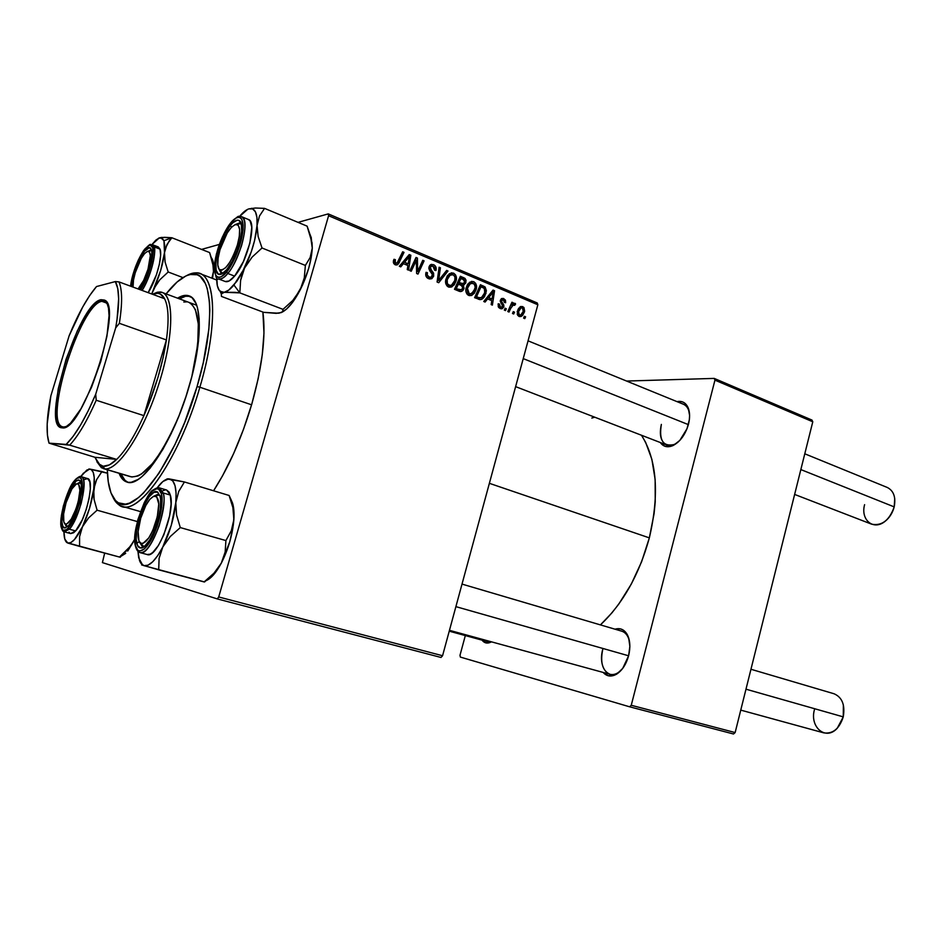 <?xml version="1.0" encoding="UTF-8"?>
<svg xmlns="http://www.w3.org/2000/svg" width="942" height="942" viewBox="0 0 942 942"><rect width="100%" height="100%" fill="white"/><g stroke="black" fill="none" stroke-linecap="round" stroke-linejoin="round"><path stroke-width="1.41" d="M484.789 640.007L490.629 641.608L487.485 641.632L484.789 640.007M491.477 641.843L491.088 642.055C487.414 643.845 484.388 643.209 482.01 640.136L485.766 642.856L491.477 641.843M661.355 424.406C658.799 440.326 663.109 447.014 674.272 444.494L677.993 442.198C673.919 445.295 670.174 446.237 666.748 445.013C660.837 441.88 659.035 435.004 661.355 424.406M688.484 424.206C685.376 434.686 680.171 441.822 672.847 445.625C667.501 447.803 663.333 446.779 660.33 442.54L664.805 446.237L670.563 446.426L673.683 445.213L679.841 440.385L687.024 428.692L689.344 419.708L689.591 415.398L688.237 407.957L684.622 403.035L682.149 401.763L677.039 401.633C682.196 400.621 685.941 402.74 688.249 407.992C689.956 412.49 690.039 417.895 688.484 424.206M602.715 649.509C598.135 665.393 607.143 679.865 617.834 672.871L621.532 669.868C617.658 673.754 613.807 675.226 609.98 674.295C602.503 670.845 600.089 662.579 602.715 649.509M628.62 655.75C626.194 664.381 622.179 670.516 616.574 674.166C611.299 677.098 606.825 676.521 603.139 672.423L608.12 675.732L614.019 675.39L617.069 673.86L622.744 668.349L628.62 655.75L629.857 646.389L628.691 637.981L627.254 634.555L622.968 629.904L620.295 628.844L615.02 629.197C620.248 627.655 624.358 629.503 627.372 634.778C630.174 640.489 630.587 647.484 628.62 655.75M251.808 404.036C241.764 437.865 229.024 466.773 213.575 490.782L222.512 475.875L233.534 453.785L243.46 429.458L251.808 404.036L258.167 378.719L262.276 354.722L263.972 333.115L262.889 312.049C266.033 335.705 262.347 366.367 251.808 404.036M649.344 537.87C659.553 494.103 656.939 459.896 641.502 435.263L645.706 442.505L651.888 459.39L655.137 479.478L655.232 501.933L654.066 513.755L649.344 537.87L489.369 483.317L649.344 537.87L641.632 561.703L631.27 584.134L618.764 604.105L611.9 612.901L600.431 624.899C622.909 603.622 639.218 574.608 649.344 537.87M102.407 562.61L217.272 598.912L441.009 657.457L442.563 655.738L537.847 304.772L328.581 215.718L218.709 596.969L442.563 655.738L441.009 657.457L217.272 598.912L102.407 562.61L104.668 553.095L102.407 562.61M476.146 289.583L474.309 293.339L471.188 295.576L467.785 294.905L466.007 291.879L466.055 288.228L467.456 284.602L471.542 281.387L473.932 281.788L475.686 283.436L476.534 286.18L476.146 289.583C477.182 286.121 476.369 283.495 473.696 281.682L469.54 282.259L466.184 287.687C465.242 291.09 466.066 293.668 468.68 295.411L472.024 295.282L476.146 289.583L474.65 289.795L476.146 289.583M487.591 298.92L485.095 302.064L483.752 301.499L493.043 290.089L494.55 290.725L492.395 305.114L491.159 304.596L491.795 300.686L487.591 298.92L491.795 300.686L491.159 304.596L492.395 305.114L494.55 290.725L493.043 290.089L483.752 301.499L485.095 302.064L487.591 298.92L485.648 299.179L487.591 298.92M395.24 264.784L393.332 262.453L393.98 259.297L395.381 259.662L395.251 262.794L397.041 263.077L402.67 251.785L404.012 252.362L398.584 263.689L397.006 264.914L395.24 264.784L397.642 264.62L404.012 252.362L402.67 251.785L397.065 263.065L395.793 263.148L394.898 260.852L395.381 259.662L393.98 259.297L393.497 260.545L395.24 264.784M433.65 276.194L431.672 278.738L428.186 278.514L425.972 276.183L426.055 272.32L427.409 272.685L427.197 275.099L428.492 276.748L430.565 277.348L431.848 276.712L432.272 274.263L428.857 268.352L429.67 265.514L431.448 264.361L434.25 265.032L436.099 267.716L435.946 270.578L434.615 270.177L434.745 268.211L433.273 266.398L431.436 266.127L430.341 267.387L430.47 268.835L433.603 273.18L433.65 276.194L430.341 267.387L431.13 266.268L433.049 266.292L434.615 270.177L436.04 270.272C436.582 267.646 435.746 265.785 433.544 264.667L430.565 264.69L429.022 266.927L429.634 270.613L432.331 274.428L431.365 277.089L429.14 277.089L427.162 274.899L427.409 272.685L426.055 272.32C425.183 275.311 426.031 277.443 428.598 278.691L431.883 278.62L433.65 276.194L432.025 276.477L433.65 276.194M448.003 271.002L438.725 282.718L437.088 282.035L439.102 267.222L440.397 267.775L438.666 280.457L446.638 270.413L448.003 271.002L446.638 270.413L438.666 280.457L440.397 267.775L439.102 267.222L437.088 282.035L438.725 282.718L448.003 271.002L445.872 271.367L448.003 271.002M456.034 281.116L454.185 284.896L451.006 287.157L447.992 286.757L445.802 283.683L445.672 280.269L447.191 276.065L451.348 272.839L453.773 273.251L455.563 274.923L456.434 277.69L456.034 281.116C457.094 277.631 456.258 274.982 453.538 273.145L449.322 273.71L445.919 279.173C444.954 282.612 445.802 285.202 448.451 286.98L452.019 286.768L456.034 281.116L454.503 281.364L456.034 281.116M525.601 316.806L524.8 318.632L523.611 318.125L524.388 316.3L525.601 316.806L524.388 316.3L523.611 318.125L524.8 318.632L525.601 316.806L524.093 316.971L525.601 316.806M464.041 288.464L462.84 290.56L460.838 291.561L454.48 289.288L460.391 276.253L464.936 278.349L466.066 280.292L465.536 283.33L463.311 285.026L464.041 288.464L463.311 285.026L465.913 282.353L465.113 278.502L460.391 276.253L454.48 289.288L459.355 291.325L461.863 291.278L464.041 288.464L462.451 288.699L464.041 288.464M403.412 263.654L400.75 266.869L399.314 266.28L409.228 254.564L410.842 255.247L408.592 270.142L407.262 269.589L407.921 265.55L403.412 263.654L407.921 265.55L407.262 269.589L408.592 270.142L410.842 255.247L409.228 254.564L399.314 266.28L400.75 266.869L403.412 263.654L401.174 264.078L403.412 263.654M415.01 263.183L411.23 271.249L409.9 270.695L416.034 257.449L417.412 258.037L417.647 271.531L422.758 260.298L424.088 260.863L418.001 274.075L416.623 273.498L416.352 260.004L415.01 263.183L416.352 260.004L416.623 273.498L418.001 274.075L424.088 260.863L422.758 260.298L417.647 271.531L417.412 258.037L416.034 257.449L409.9 270.695L411.23 271.249L415.01 263.183L413.22 263.513L415.01 263.183M500.167 308.552L498.271 306.774L498.224 303.771L499.495 304.113L500.108 307.08L502.274 307.08L502.569 305.502L500.261 300.816L501.285 298.791L503.452 298.461L505.465 300.157L505.642 302.735L504.382 302.406L503.617 299.933L501.898 300.098L501.591 301.652L503.711 304.808L503.888 306.621L502.357 308.658L500.167 308.552L502.333 308.67L503.829 306.868L503.711 304.808L501.544 301.452L502.357 299.744L503.299 299.768L504.382 302.406L505.642 302.735L503.699 298.555L501.768 298.496L500.367 300.31L502.581 306.48L500.567 307.327L499.495 304.113L498.177 303.96L500.167 308.552M480.161 299.638L474.603 297.684L480.432 284.743L485.177 287.11L486.402 290.772L484.565 296.648L482.657 298.744L480.161 299.638L481.762 299.285L486.001 293.374L484.883 286.827L480.432 284.743L474.603 297.684L480.161 299.638M524.47 311.908L522.516 315.523L520.902 316.524L518.771 316.288L517.24 314.334L518.053 309.247L520.902 306.468L523.929 307.457L524.635 311.154L522.798 306.609L520.608 306.574L517.288 311.307L519.066 316.43L521.22 316.418L524.47 311.908L523.057 312.061L524.47 311.908M514.509 312.167L513.696 313.992L512.483 313.498L513.272 311.649L514.509 312.167L513.272 311.649L512.483 313.498L513.696 313.992L514.509 312.167L512.978 312.344L514.509 312.167M510.729 308.352L509.033 312.049L507.809 311.543L511.942 302.229L513.166 302.747L512.307 304.666L515.086 303.395L515.592 303.972L514.685 305.314L512.731 305.184L510.729 308.352L513.39 304.772L514.685 305.314L515.592 303.972L513.932 303.312L512.307 304.666L513.166 302.747L511.942 302.229L507.809 311.543L509.033 312.049L510.729 308.352L509.139 308.529L510.729 308.352M506.337 308.752L505.524 310.589L504.311 310.083L505.1 308.234L506.337 308.752L505.1 308.234L504.311 310.083L505.524 310.589L506.337 308.752L504.794 308.941L506.337 308.752M201.553 249.406L219.333 244.425L201.553 249.406M298.049 222.359L328.263 213.893L537.258 302.983L537.847 304.772L442.563 655.738L218.709 596.969L217.272 598.912L218.709 596.969L328.581 215.718L328.263 213.893L328.581 215.718L537.847 304.772L537.258 302.983L328.263 213.893L298.049 222.359M460.355 657.08L629.621 706.806L733.5 733.995L735.149 732.558L812.781 421.78L714.954 380.144L631.246 705.275L735.149 732.558L733.5 733.995L629.621 706.806L460.355 657.08L459.99 655.302L465.324 635.567L459.99 655.302L460.355 657.08M626.595 381.051L714.201 378.401L811.957 420.061L812.781 421.78L735.149 732.558L631.246 705.275L629.621 706.806L631.246 705.275L714.954 380.144L714.201 378.401L714.954 380.144L812.781 421.78L811.957 420.061L714.201 378.401L626.595 381.051M594.732 417.188L591.835 418.048M462.016 584.099L621.814 631.199C625.547 632.423 628.078 635.697 629.421 641.055L627.372 634.778M528.05 340.827L683.421 404.248C686.753 405.708 688.802 408.969 689.544 413.997L688.249 407.992M459.508 278.196L463.499 277.56L459.508 278.196M462.44 278.926L465.113 278.502L462.44 278.926M464.359 282.588L465.913 282.353L464.359 282.588M461.45 283.825L460.756 284.861L461.45 283.825M461.674 285.273L463.311 285.026L461.674 285.273M459.59 289.877L458.766 291.078L459.59 289.877M459.143 282.365L460.979 278.314L459.343 278.573L463.146 279.221L464.642 281.882L463.405 283.518L457.047 283.872L461.191 283.236L459.143 282.365L457.494 282.624L463.405 283.518L464.559 282.141L464.594 280.339L460.979 278.314L459.143 282.365M456.446 288.299L458.448 283.895L456.811 284.143L461.133 285.014L462.793 287.899L461.533 289.594L456.729 290.23L460.085 289.736L455.61 289.759L458.825 289.288L454.809 288.535L461.085 289.747L462.475 288.664L462.828 286.45L458.448 283.895L456.446 288.299M449.416 273.828L453.538 273.145L449.416 273.828L450.806 274.781L449.24 273.769M450.005 285.591L448.522 287.004L452.702 284.272L454.809 280.433L451.512 285.202L449.004 285.391C447.097 284.095 446.484 282.223 447.179 279.774L450.029 275.205L447.485 275.617L453.043 274.746C454.962 276.077 455.551 277.972 454.809 280.433L454.939 277.172L453.703 275.135L451.477 274.581L449.04 276.065L447.179 279.774L445.719 280.01L447.179 279.774L447.391 283.766L450.005 285.591M448.474 275.288L447.78 275.217M447.026 285.991L449.416 285.52M438.996 268.023L440.397 267.775L438.996 268.023M437.783 276.854L439.266 276.618L437.783 276.854M437.265 280.681L438.666 280.457L437.265 280.681M425.902 272.945L427.409 272.685L425.902 272.945M425.819 273.392L427.268 273.133L425.819 273.392M425.737 275.146L427.162 274.899L425.737 275.146M426.773 277.478L429.14 277.089L426.773 277.478M427.162 277.843L429.941 277.325M429.799 265.35L433.544 264.667L429.799 265.35M429.682 265.491L430.894 266.303L429.682 265.491M435.345 270.389L436.04 270.272L435.345 270.389M428.881 267.646L430.341 267.387L428.881 267.646M428.975 269.106L430.47 268.835L428.975 269.106M430.329 271.579L432.296 271.237L430.329 271.579M393.674 260.004L395.381 259.662L393.674 260.004M393.356 261.158L394.898 260.852L393.356 261.158M393.721 263.548L395.793 263.148L393.721 263.548M402.234 252.715L404.012 252.362L402.234 252.715M397.63 262.465L399.49 262.1L397.63 262.465M395.287 263.407L394.627 264.466L395.287 263.407M408.204 255.777L410.842 255.247L408.204 255.777M401.681 263.489L402.493 263.831L401.681 263.489M404.601 262.3L407.545 258.826L405.237 259.285L407.545 258.826L409.417 256.377L407.344 256.789L409.417 256.377L408.204 263.807L405.154 264.384L408.204 263.807L404.601 262.3L402.305 262.736L404.601 262.3L408.204 263.807L409.417 256.377L404.601 262.3M415.599 258.391L417.412 258.037L415.599 258.391M416.282 264.337L417.636 264.078L416.282 264.337M416.446 268.729L417.753 268.494L416.446 268.729M416.564 271.732L417.647 271.531L416.564 271.732M422.346 261.193L424.088 260.863L422.346 261.193M414.704 260.322L416.352 260.004L414.704 260.322M498.094 304.278L499.495 304.113L498.094 304.278M498.742 307.539L500.567 307.327L498.742 307.539M501.191 298.873L503.699 298.555L501.191 298.873M500.273 300.769L501.65 300.604L500.273 300.769M500.273 301.617L501.544 301.452L500.273 301.617M500.803 302.947L502.31 302.759L500.803 302.947M502.31 304.984L503.711 304.808L502.31 304.984M502.298 307.057L503.829 306.868L502.298 307.057M492.277 291.031L494.55 290.725L492.277 291.031M485.966 298.779L486.602 299.05L485.966 298.779M488.71 297.601L491.465 294.222L489.463 294.481L491.465 294.222L493.219 291.832L491.43 292.079L493.219 291.832L492.065 299.014L488.804 299.426L492.065 299.014L488.71 297.601L486.72 297.86L488.71 297.601L492.065 299.014L493.219 291.832L488.71 297.601M479.619 286.556L483.411 286.003L479.619 286.556M482.068 287.228L484.883 286.827L482.068 287.228M484.529 293.574L486.001 293.374L484.529 293.574M479.855 297.872L478.454 299.285L479.855 297.872M476.77 298.367L479.761 297.849M476.546 296.695L481.009 286.78L479.407 287.016L481.009 286.78L484.306 288.44L484.789 292.774L481.456 297.625L474.874 297.802L478.147 297.366L476.546 296.695L474.945 296.907L480.667 297.872L482.857 296.518L485.024 291.667L484.141 288.287L481.009 286.78L476.546 296.695M469.505 282.317L473.696 281.682L469.505 282.317L470.941 283.342L469.469 282.306M470.034 294.022L468.61 295.388L470.034 294.022M467.397 294.281L469.634 293.963M467.42 288.287L470.235 283.742L467.762 284.107L473.202 283.283C475.086 284.578 475.663 286.462 474.933 288.911L471.577 293.704L467.008 294.139L469.222 293.833L467.42 288.287L465.996 288.488L467.42 288.287L467.632 292.244L470.199 294.034L473.543 291.902L475.215 287.31L474.379 284.213L471.659 283.106L469.257 284.602L467.42 288.287M519.937 306.951L522.798 306.609L519.937 306.951M518.524 311.661L521.079 307.857L522.41 307.822L523.269 311.402L520.632 315.17L517.759 315.382L519.419 315.205L518.524 311.661L517.158 311.814L518.524 311.661L519.03 314.969L521.079 314.922L523.151 311.778L523.116 308.434L521.715 307.704L520.431 308.281L518.524 311.661M511.636 302.935L513.166 302.747L511.636 302.935M510.788 304.843L512.307 304.666L510.788 304.843M513.743 303.406L514.874 303.265L513.743 303.406M512.613 304.337L515.592 303.972L512.613 304.337M151.674 250.654L150.543 250.125L148.047 251.231L151.674 250.654M148.024 269.153L149.048 269.377L148.024 269.153L150.308 255.706L149.484 252.067L147.458 251.326L144.562 253.563L141.241 258.391L135.283 272.615C139.604 259.686 143.902 252.562 148.177 251.231C151.061 252.303 151.003 258.285 148.024 269.153C145.139 278.279 141.83 284.873 138.097 288.947L143.62 280.469L148.024 269.153M135.283 272.615L133.517 279.904L133.046 287.086C132.751 283.483 133.493 278.667 135.283 272.615M894.747 498.589L894.193 506.89C896.007 497.246 893.711 490.782 887.305 487.473L804.786 453.797M241.376 224.396L239.209 223.054L235.771 224.373L240.022 223.242L241.376 224.396L240.74 223.678L235.771 224.373L240.022 223.242L241.376 224.396M237.408 244.908L238.821 245.203L237.408 244.908L234.122 253.963L229.989 261.97L225.68 267.669L221.841 270.201L219.074 269.235L217.779 264.973L218.12 258.096L220.016 249.63C225.162 234.299 230.66 225.868 236.501 224.326C240.398 225.597 240.705 232.462 237.408 244.908C231.214 262.618 225.268 270.896 219.58 269.753C216.966 266.833 217.119 260.133 220.016 249.63L227.222 232.968L231.473 227.222L235.323 224.479L238.185 225.197L239.598 229.306L239.339 236.242L237.408 244.908M523.222 358.608L688.366 424.618L523.222 358.608M800.841 469.575L894.193 506.89L800.841 469.575M223.23 273.062L221.476 272.98L219.062 269.224L220.758 272.556L223.23 273.062L221.476 272.98L219.062 269.224L222.3 273.156L223.23 273.062M794.636 494.432L871.668 524.188C881.9 526.119 889.413 520.349 894.193 506.89C892.616 512.931 889.554 517.759 885.033 521.373C873.387 530.911 860.34 519.807 864.603 504.665M78.28 505.359L77.244 505.077C72.817 518.3 68.731 524.6 65.01 523.987C62.549 521.197 62.89 514.12 66.046 502.769L71.91 488.91L76.432 483.882L78.645 484.235L79.905 490.287L78.339 501.062L75.937 509.057L71.227 519.207L66.682 524.082L65.481 524.199L63.832 522.115L63.609 514.108L66.046 502.769C69.826 491.182 73.594 484.812 77.362 483.658C80.753 484.942 80.718 492.077 77.244 505.077L78.28 505.359M64.868 523.893L66.27 526.331L67.6 526.578L64.868 523.893M77.185 483.67L80.258 482.422L82.46 487.355C82.178 484.035 81.271 482.375 79.717 482.351L77.185 483.67L80.977 482.834L77.185 483.67M157.514 521.762L156.089 521.385C150.791 537.093 145.598 544.382 140.511 543.228C137.12 539.648 137.191 531.312 140.711 518.206L138.121 531.512L138.921 541.026L141.276 543.569L142.901 543.487L148.777 537.906L152.781 530.487L157.326 516.652L158.774 503.946L156.666 496.752L153.64 496.257L149.825 499.331L145.822 505.442L140.711 518.206C145.08 504.771 149.766 497.376 154.794 496.022C159.587 497.517 160.01 505.972 156.089 521.385L157.514 521.762M139.875 542.674L141.912 545.936L144.679 546.183L142.713 546.301L139.875 542.674L143.608 546.407L144.679 546.183L142.713 546.301L139.875 542.674M740.753 710.115L823.826 732.876C832.905 734.077 839.381 728.743 843.255 716.874L837.308 728.166C825.899 741.13 809.413 727.212 814.441 709.656M843.373 704.922L843.255 716.874L745.982 689.191L843.255 716.874C845.245 704.993 842.172 697.292 834.059 693.771L750.962 669.267M628.608 655.785L455.893 606.636L628.608 655.785M153.958 496.151L158.362 494.597L159.94 495.716L157.479 494.479L153.958 496.151L158.362 494.597L159.94 495.716L159.163 494.974L153.958 496.151M161.565 237.431L159.339 237.867L160.752 237.667L163.955 240.728L171.844 237.749L164.485 237.302L158.656 238.138L162.095 238.079L163.955 240.728L164.779 245.674L164.497 252.609L166.993 244.437L171.844 237.749L161.565 237.431M151.427 249.701C154.041 255.989 147.034 279.904 139.722 289.547L146.54 276.501L150.779 262.83L151.862 251.985L151.427 249.701L149.46 247.664L144.467 251.184L138.58 261.217L133.717 274.405L131.468 286.462C131.951 271.426 145.727 243.236 150.402 248.052L151.427 249.701M158.244 246.934L160.034 249.147C162.86 255.894 156.219 280.422 148.188 292.668L156.431 274.77L159.363 264.278L160.623 255.27L160.034 249.147L154.017 246.828L152.498 247.393C154.947 248.535 151.226 273.404 140.664 289.889L147.082 277.113L151.78 261.947L152.981 249.924L152.498 247.393L150.308 245.155L148.706 245.521L144.774 249.077L138.25 260.192L132.881 274.781L130.561 286.168C131.809 275.653 135.836 264.29 142.642 252.079C148.495 244.602 151.78 243.048 152.498 247.393L154.017 246.828L152.286 244.626L154.017 246.828L160.034 249.147L158.28 246.945L152.286 244.626C149.331 245.838 152.757 240.811 143.737 250.384C136.967 260.969 132.563 272.897 130.526 286.156M132.139 281.14L131.244 286.427M212.515 259.674L213.563 264.62L213.481 271.508L212.739 262.182L209.619 252.574L171.844 237.749L209.619 252.574L213.469 266.904L213.481 271.508L211.903 278.184L213.481 271.508L212.527 278.432L213.481 271.508C214.011 264.973 213.387 260.498 211.62 258.073M182.925 277.596L168.194 272.002L165.097 262.1L164.497 252.609L160.693 270.389L153.581 289.088L159.787 279.809L168.194 272.002L182.925 277.596M151.721 293.975L156.337 284.248L159.787 279.809L168.194 272.002L165.097 262.1L164.497 252.609C163.048 264.16 159.41 276.324 153.581 289.088L151.721 293.975M151.968 244.531L155.889 240.08L159.339 237.867L151.968 244.531M154.017 246.828C156.796 253.563 150.119 278.137 142.124 290.43C152.981 272.886 156.466 248.123 154.017 246.828M169.195 240.916L171.844 237.749L163.955 240.728L164.497 252.609L165.38 248.335L169.195 240.916M242.106 274.193L244.543 268.105L233.934 285.026L239.821 292.868L240.61 280.375L244.543 268.105L252.02 257.201L262.017 247.993L305.373 265.42L304.29 277.866L300.192 289.9L292.785 300.451L283.012 309.353L239.821 292.868L240.61 280.375L242.106 274.193M230.331 225.527L231.544 227.14L230.331 225.527L232.804 222.795L237.207 220.181L238.974 220.416L241.282 223.972L241.647 231.155L240.01 240.905L236.595 251.679L231.944 261.746L226.822 269.53C224.019 272.886 221.605 274.534 219.604 274.463C210.725 275.005 218.638 239.398 230.331 225.527C234.228 220.734 237.313 219.168 239.586 220.817C245.968 224.691 237.455 257.401 226.822 269.53L222.018 273.839L218.273 274.051L216.13 270.236L215.883 263.006L217.555 253.492L220.864 243.071L225.338 233.275L230.331 225.527M225.209 281.493L229.036 281.022L234.617 276.124L227.752 273.463C231.779 269.377 236.371 260.133 241.541 245.732C245.992 229.2 246.027 219.533 241.623 216.707C250.454 218.638 240.74 258.756 227.752 273.463L234.617 276.124C247.675 261.487 257.307 221.452 248.394 219.486L241.623 216.707L238.773 216.648C239.115 215.306 236.371 217.437 230.543 223.066L230.519 223.207C234.817 217.037 243.943 211.985 243.083 229.401C241.317 248.005 230.896 267.61 226.622 271.955L227.752 273.463C223.996 277.925 220.887 279.739 218.45 278.903C221.7 279.244 224.797 277.431 227.752 273.463L226.622 271.955L235.017 257.967L241.258 240.21L243.083 229.401L243.154 224.961L241.623 218.921L240.092 217.52L238.126 217.272L235.818 218.167L230.519 223.207L222.394 237.019L216.377 254.14L214.399 269.082L215.73 275.335L217.155 276.924L219.039 277.395L221.299 276.701L226.622 271.955C222.147 278.149 213.375 281.964 214.54 264.678C216.448 246.533 226.28 227.834 230.519 223.207L230.861 222.665M230.99 222.618L230.543 223.054C221.971 235.206 216.625 249.065 214.482 264.667C215.176 275.853 216.495 280.598 218.45 278.903L225.244 281.505C227.717 282.353 230.837 280.563 234.617 276.124L243.389 261.605L249.889 243.154L251.797 227.305L250.16 221.005L248.382 219.474M281.493 312.461L276.241 313.356L263.654 312.344L221.441 296.412L221.335 293.892L224.267 292.303L239.821 292.868L283.012 309.353L282.565 311.743L281.317 312.591L277.089 313.121M219.203 290.313L217.319 285.65L216.754 277.584C216.566 284.602 217.72 289.206 220.204 291.384L221.299 293.951L224.267 292.303L222.312 292.361L219.215 290.336M221.299 293.951L221.441 296.412L263.654 312.344L278.467 313.215M311.166 237.031L312.273 248.076L311.013 237.349L307.104 226.151L264.572 208.37L255.447 208.017L248.794 208.888L252.633 208.936L255.423 211.832L256.942 217.449L257.048 225.432L259.486 215.989L264.572 208.37L307.104 226.151L312.049 242.812L312.273 248.076L310.165 257.543L305.373 265.42L262.017 247.993L258.12 236.395L257.048 225.432L254.564 240.599L251.29 251.773L241.976 273.027L236.619 281.564L228.8 290.054L224.267 292.303L220.204 291.384M310.401 235.123L312.273 248.076L311.614 253.033L310.165 257.543L305.373 265.42L304.29 277.866L300.192 289.9C307.422 275.252 311.449 261.311 312.273 248.076L311.166 257.743L308.658 268.458L302.653 284.79L292.114 302.947L286.627 309L281.976 312.238C287.934 309.153 294.01 301.699 300.192 289.9L292.785 300.451L283.012 309.353L282.565 311.743L279.185 313.144M248.794 208.888L251.114 208.559C255.623 209.136 257.602 214.752 257.048 225.432C255.883 238.832 251.714 253.045 244.543 268.105L252.02 257.201L262.017 247.993L258.12 236.395L257.048 225.432L259.486 215.989L264.572 208.37L255.447 208.017L248.794 208.888C245.992 209.842 242.883 212.374 239.504 216.507L247.652 209.348M216.848 277.69L216.954 279.739M235.041 292.338L239.821 292.868L233.934 285.026C230.319 289.288 227.093 291.714 224.267 292.303L235.041 292.338M120.199 556.769L125.698 553.366L119.504 557.063L120.376 557.217M80.8 476.628L86.888 470.011L89.996 469.104L88.819 469.022L91.292 469.587L93.246 472.437L94.235 477.629L93.753 489.051L96.637 479.608L101.936 471.577L89.996 469.104C93.894 470.034 95.142 476.687 93.753 489.051L89.572 508.197L82.46 526.79L88.595 517.9L97.097 510.199L94.094 499.507L93.753 489.051C91.927 502.004 88.159 514.579 82.46 526.79L74.465 539.554L70.85 542.568L67.824 543.063L79.575 546.384L79.599 536.575L82.46 526.79C76.691 538.329 71.804 543.758 67.824 543.063L64.81 539.118L63.938 531.735C63.985 537.599 65.01 541.25 67.023 542.686L119.504 557.063L79.575 546.384L79.599 536.575L82.46 526.79L88.595 517.9L97.097 510.199L137.191 521.527L97.097 510.199L94.094 499.507L93.529 494.22L94.824 484.129L96.637 479.608L101.936 471.577L107.459 473.214L89.572 469.057L83.285 473.331L80.8 476.628M74.465 482.669C76.526 480.29 78.21 479.49 79.517 480.302C85.322 482.704 77.22 516.64 68.625 525.518L65.281 527.909L62.926 526.637L61.913 521.939L62.349 514.567L67.106 496.493L70.709 488.439L76.231 480.938L79.175 480.126L80.258 481.079L81.389 485.601L81.024 492.996L79.187 502.11L72.463 519.772L68.625 525.518L64.927 527.956C57.391 529.204 65.175 492.76 74.465 482.669L75.701 484.318L74.465 482.669M75.36 479.749L74.783 480.408C77.974 475.957 84.038 474.65 82.048 491.795C77.656 511.471 73.076 523.505 68.307 527.873L74.677 517.205L80.023 501.921L82.46 487.379L81.189 478.618L79.999 477.559L76.726 478.477L72.711 483.222L68.566 491.017L63.397 505.83L61.371 515.698L61.242 526.896L63.138 530.299L66.352 529.698L68.307 527.873L69.296 529.18C72.51 526.413 76.455 517.853 81.142 503.511C84.886 487.214 84.921 478.277 81.259 476.723C88.972 477.311 79.681 518.5 69.296 529.18L75.619 530.911L73.558 532.795L70.626 533.596L75.619 530.911L69.296 529.18L64.374 531.889L69.296 529.18L68.307 527.873C63.279 534.491 60.971 530.44 61.371 515.698C65.681 496.646 70.144 484.883 74.783 480.408L75.195 479.819M137.414 521.232L137.226 521.986L137.414 521.232M120.164 556.769L125.698 553.366L119.504 557.063L127.829 549.586L133.929 540.932L127.735 551.023L134.788 539.059L131.232 545.406L119.504 557.063L120.211 557.217M68.978 532.124L70.179 533.408M70.662 533.596L64.374 531.889C63.338 532.089 62.29 530.57 61.242 527.355C58.651 519.183 66.611 489.428 74.807 480.267C78.363 476.817 80.517 475.639 81.259 476.723L87.488 478.548C95.283 479.16 86.075 520.278 75.619 530.911L82.284 519.843L86.252 509.457L89.078 498.542L90.338 488.827L89.831 481.845L87.688 478.607L84.238 479.56M231.32 500.19L229.118 495.48L184.42 481.963L229.118 495.48L232.886 507.573L233.863 519.678C234.311 512.742 233.851 507.161 232.486 502.934L229.118 495.48L232.886 507.573L233.863 519.678L231.296 530.77L225.903 540.567L180.299 527.579L176.554 515.027L175.801 502.628L178.709 491.488L184.42 481.963L166.887 478.948M141.7 564.87L143.891 565.636L142.572 565.012L138.709 557.829L137.932 551.211L139.569 560.773L140.735 563.092L143.891 565.636L204.355 581.885M136.661 542.992C132.422 527.402 149.837 485.342 157.797 492.242L160.081 496.222L160.623 499.696L160.281 508.88L158.068 519.807L154.335 530.758L149.684 539.99L144.856 546.03L140.605 547.997L137.579 545.665L136.201 539.448L136.661 530.346L140.499 514.332L144.621 504.347L149.319 496.634L153.899 492.336L157.691 492.171L160.081 496.222C164.379 509.575 149.743 549.045 140.923 547.997C138.863 548.032 137.438 546.36 136.661 542.992L139.345 541.909L136.661 542.992M147.117 554.52L150.202 554.167L152.804 552.436L158.421 545.5L163.814 534.879L169.631 515.804L171.091 503.982L170.314 495.068L166.652 490.028L159.563 487.921L163.178 492.949L159.563 487.921C158.327 487.297 156.278 487.944 153.44 489.852C147.293 491.123 130.926 530.558 135.342 545.689C136.343 549.716 137.897 552.012 139.993 552.589L147.164 554.532C157.008 559.183 175.742 511.259 170.314 495.068L163.178 492.949C168.488 509.151 149.731 557.205 139.993 552.589C145.433 553.578 151.815 544.664 159.174 525.848C163.873 508.386 165.215 497.423 163.178 492.949L161.365 493.667C163.166 497.823 162.118 517.594 152.498 537.435C142.654 556.11 136.131 551.671 135.424 545.465L135.73 546.678M141.594 564.894L158.692 569.828L159.104 558.37L162.789 547.008L170.219 536.575L180.299 527.579L225.903 540.567L225.162 552L221.311 563.139L213.928 573.242L204.096 581.932L158.692 569.828L159.104 558.37L162.789 547.008L157.75 555.603L152.698 561.809L147.965 565.212L143.891 565.636C149.331 566.684 155.63 560.466 162.789 547.008L170.219 536.575L180.299 527.579L176.554 515.027L175.801 502.628L171.314 525.2L162.789 547.008C169.795 532.713 174.129 517.923 175.801 502.628L178.709 491.488L184.42 481.963L169.383 478.936L172.739 480.891L175.035 485.707L176.083 493.113L175.801 502.628C176.896 488.015 174.753 480.126 169.383 478.936L167.676 478.807M230.99 499.613L233.333 506.325L234.028 514.768L233.333 524.941L229.766 541.838L221.311 563.139L216.177 571.488L208.382 579.46M157.067 487.991L162.919 481.503L168.606 478.901C165.156 479.125 161.306 482.151 157.067 487.991M135.342 545.701L135.424 545.465C132.975 538.506 135.907 524.258 144.232 502.722C153.64 484.435 160.47 487.567 161.365 493.667L158.703 489.192L156.749 488.698L152.027 491.253L144.232 502.722L137.85 519.725L134.918 536.822L135.424 545.465L137.897 550.328L139.769 551.046L144.479 548.892L152.498 537.435L157.243 526.013L161.588 507.679L161.365 493.667L163.178 492.949L170.314 495.068L169.136 492.148L166.604 490.017M165.427 489.887L163.06 490.605M205.438 580.896C210.572 579.106 215.871 573.183 221.311 563.139L213.928 573.242L204.532 581.991M221.311 563.139C228.376 549.221 232.556 534.738 233.863 519.678L231.296 530.77L225.903 540.567L225.162 552L221.311 563.139M120.976 473.85C122.66 478.183 124.968 480.997 127.912 482.28L124.968 480.302L120.976 473.85M188.977 386.915C173.116 442.234 141.771 488.498 126.934 482.057C123.543 481.009 120.929 478.077 119.081 473.284L123.049 479.737L128.206 482.328L131.256 482.28L138.156 479.419L141.948 476.593L150.025 468.256L162.778 449.546L171.161 433.638L179.004 415.74L185.939 396.641L191.662 377.212L195.912 358.337L198.526 340.851L199.174 318.832L197.467 307.787L196.018 303.524L192.015 297.637L186.716 295.352L183.666 295.576L177.579 298.178C181.936 295.458 185.786 294.693 189.118 295.882C202.318 299.638 203.036 339.991 188.977 386.915M199.857 387.221C218.909 323.601 215.636 271.708 196.219 272.85L186.681 275.594C191.626 272.827 196.03 272.167 199.904 273.592C216.248 278.302 217.449 328.346 199.857 387.221L251.585 404.801L199.857 387.221C179.946 456.799 140.594 514.367 122.142 506.349C118.197 505.171 115.077 501.992 112.781 496.811L118.763 504.724C135.754 520.431 178.556 461.839 199.857 387.221L197.078 386.561L199.857 387.221M166.086 293.916C176.472 280.74 185.668 274.122 193.711 274.075C212.727 273.003 215.824 324.048 197.078 386.561L203.307 362.564L208.853 329.288L209.83 310.342L209.501 302.158L207.275 288.711L205.415 283.554L200.34 276.571L197.208 274.77L189.919 274.487L185.857 275.971L177.096 282.011L166.086 293.916M177.614 419.155C159.645 459.19 143.961 478.371 130.585 476.723L103.314 468.586L96.873 461.698L101.371 467.679L104.574 468.845C118.103 471.247 144.114 431.53 159.28 382.664C174.635 333.821 174.14 292.244 160.058 292.008L157.349 292.232L154.853 293.468L157.491 293.256C160.411 293.468 162.778 295.293 164.591 298.72C168.5 306.527 169.101 320.268 166.404 339.944C162.577 364.813 155.077 390.035 143.902 415.634C134.694 435.969 125.627 450.57 116.678 459.402C111.474 464.394 106.976 466.679 103.196 466.266L104.574 468.845L129.325 476.228M188.836 302.347C200.528 309.07 201.517 333.821 191.827 376.612L197.714 344.654L198.326 324.036L195.394 309.635L191.65 304.066L188.847 302.347M107.341 469.787L108.236 481.609L110.979 492.925L115.525 500.555L118.433 502.84L125.474 504.147L129.537 503.099L138.58 497.553L143.478 493.066L159.092 473.096L174.859 444.765L184.644 422.499L197.078 386.561C176.142 459.873 134.164 517.57 117.491 502.251C111.097 497.376 107.706 486.555 107.341 469.787M190.049 296.294L185.539 296.271L179.439 298.861C183.384 296.412 186.916 295.553 190.049 296.294M177.614 419.166L168.288 438.996L160.34 452.702L152.404 463.676L141.265 474.179L137.897 475.993L131.904 476.993L103.314 468.586M183.82 302.029L186.693 301.864M101.866 301.322C79.658 304.207 42.084 426.432 63.467 426.973L61.866 427.809C40.176 427.185 78.445 302.735 101.029 299.709L101.866 301.322L106.787 303.088L101.866 301.322L104.586 301.428L107.459 304.113L105.292 301.758L101.866 301.322L101.029 299.709L104.385 300.062L106.917 302.888L108.507 308.14L109.06 315.629L106.941 336.247L100.782 361.493L91.586 387.15L80.93 408.852L70.591 423.099L66.081 426.714L62.243 427.833L59.216 426.479L57.085 422.746L55.731 408.993L58.227 388.869L66.046 359.279L77.444 330.654L87.535 312.603L96.991 301.781L101.029 299.709L104.515 300.133C123.908 306.162 81.954 432.955 62.243 427.833L63.832 427.009L62.702 426.82C42.896 422.946 80.164 304.078 101.866 301.322M64.845 427.315L63.832 427.009L64.845 427.315M157.349 292.232L152.863 294.092L157.349 292.232L162.142 292.456C174.729 296.377 173.575 339.144 158.068 386.467C142.713 433.826 117.738 471.106 104.574 468.845L103.196 466.266L109.402 464.877L116.678 459.402L94.942 457.282L98.309 463.652L103.196 466.266L100.064 465.148L94.942 457.282L49.031 443.14L69.684 445.154L116.678 459.402L94.942 457.282L49.031 443.14L66.164 444.412L73.158 436.346L80.635 424.936L88.289 410.677L95.719 394.192L115.666 327.922L119.351 323.33L166.404 339.944L143.902 415.634L147.788 406.508L157.926 377.518L163.001 358.148L166.404 339.944L143.902 415.634L96.214 400.256L95.719 394.192L115.666 327.922L117.02 319.762L118.657 298.826L117.762 288.499L115.348 281.576L96.52 286.545L89.725 295.482L82.719 306.998L69.119 335.811L50.868 395.817L47.182 423.947L47.394 434.91L49.031 443.14C45.981 433.285 46.594 417.518 50.868 395.817L69.119 335.811C78.127 313.839 87.265 297.425 96.52 286.545L115.348 281.576C119.634 289.182 119.74 304.631 115.666 327.922L119.351 323.33L166.404 339.944C169.101 320.268 168.5 306.527 164.591 298.72L160.387 294.092L157.773 293.28L152.486 294.245L157.349 292.232L158.621 292.703M164.591 298.72L118.963 281.894L115.348 281.576L118.963 281.894C122.33 289.618 122.472 303.418 119.351 323.33C122.472 303.418 122.33 289.618 118.963 281.894L164.591 298.72M116.678 459.402C125.627 450.57 134.694 435.969 143.902 415.634L96.214 400.256C87.064 421.027 78.221 435.993 69.684 445.154L116.678 459.402M66.611 426.396L63.832 427.009L66.611 426.396M69.684 445.154C78.221 435.993 87.064 421.027 96.214 400.256L95.719 394.192C85.475 418.389 75.619 435.133 66.164 444.412L69.684 445.154M674.272 444.494L672.847 445.625M617.834 672.871L616.574 674.166M464.218 284.767L461.474 285.179M461.863 291.278L460.049 291.537M460.308 289.771L457.388 290.195M452.019 286.768L449.157 287.204M450.417 274.958L447.615 275.429M431.13 266.268L429.116 266.621M431.883 278.62L429.611 278.997M396.099 263.242L393.815 263.689M397.642 264.62L395.828 264.961M501.109 307.481L498.93 307.74M502.357 299.744L500.473 299.992M502.333 308.67L501.109 308.811M481.762 299.285L479.525 299.58M472.024 295.282L469.387 295.635M470.753 283.424L467.95 283.848M521.22 316.418L519.584 316.594M521.079 307.857L518.759 308.128M519.631 315.276L517.817 315.464M513.39 304.772L510.67 305.102M150.543 250.125L148.177 251.231M239.209 223.054L236.501 224.326M515.615 386.632L666.748 445.013M220.758 272.556L219.58 269.753M66.27 526.331L65.01 523.987M449.228 631.175L487.485 641.632M79.717 482.351L77.362 483.658M141.912 545.936L140.511 543.228M613.996 675.402L449.464 630.328M144.067 546.678L143.443 546.501L144.067 546.678M157.479 494.479L154.794 496.022M151.485 250.49L150.402 248.052M222.3 273.156L219.604 274.463M240.74 223.678L239.586 220.817M251.114 208.559L251.726 208.276M80.741 482.645L79.517 480.302M67.294 526.602L64.927 527.956M159.163 494.974L157.797 492.242M143.608 546.407L140.923 547.997M196.219 272.85L193.711 274.075M216.742 280.033L199.904 273.592M140.405 511.588L122.142 506.349M118.763 504.724L117.491 502.251M63.467 426.973L61.866 427.809M64.609 427.409L63.644 427.103M157.491 293.256L160.058 292.008M196.69 305.255L162.142 292.456M101.371 467.679L100.064 465.148M106.47 302.111L105.245 301.664M105.292 301.758L104.515 300.133"/></g></svg>

